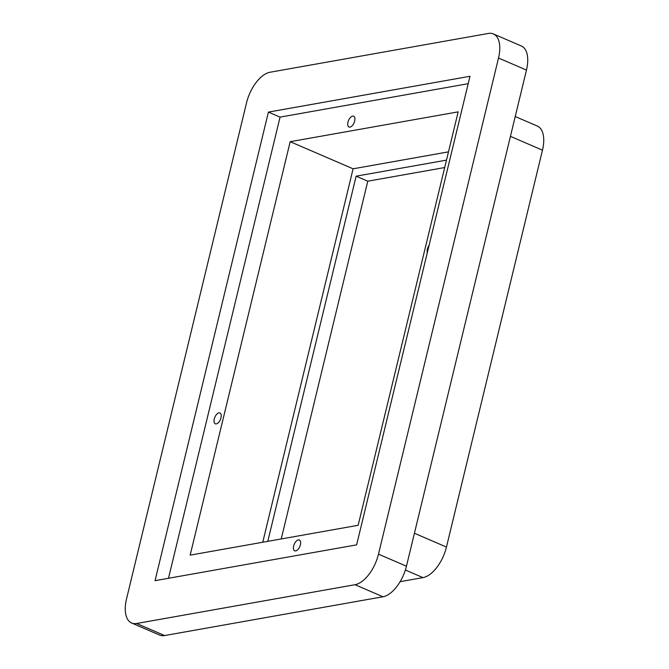 <?xml version="1.0" encoding="UTF-8"?>
<svg xmlns="http://www.w3.org/2000/svg" width="669" height="669" viewBox="0 0 669 669"><rect width="100%" height="100%" fill="white"/><g stroke="black" fill="none" stroke-linecap="round" stroke-linejoin="round"><path stroke-width="1" d="M295.69 550.896A5.896 3.002 -66.7 0 0 300.122 545.687A5.896 3.002 -66.7 0 0 299.352 539.975A5.896 3.002 -66.7 0 0 298.349 539.875A5.896 3.002 -66.7 0 0 293.917 545.084A5.896 3.002 -66.7 0 0 294.686 550.804A5.896 3.002 -66.7 0 0 295.69 550.896M349.979 127.118A5.896 3.002 -66.7 0 0 354.419 121.909A5.896 3.002 -66.7 0 0 353.65 116.189A5.896 3.002 -66.7 0 0 352.647 116.088A5.896 3.002 -66.7 0 0 348.214 121.306A5.896 3.002 -66.7 0 0 348.984 127.018A5.896 3.002 -66.7 0 0 349.979 127.118M216.296 423.878A5.896 3.002 -66.7 0 0 220.728 418.669A5.896 3.002 -66.7 0 0 219.959 412.957A5.896 3.002 -66.7 0 0 218.964 412.857A5.896 3.002 -66.7 0 0 214.532 418.066A5.896 3.002 -66.7 0 0 215.293 423.786A5.896 3.002 -66.7 0 0 216.296 423.878M358.149 525.299L458.165 111.857L290.187 141.694L190.163 555.136L358.149 525.299M262.75 542.241L353.09 168.805L290.187 141.694M448.489 151.855L353.09 168.805M493.388 33.935L521.343 45.985A29.486 15.027 113.3 0 1 526.47 70.078L498.514 58.027A29.486 15.027 -66.7 0 0 493.388 33.935A29.486 15.027 -66.7 0 0 488.387 33.45L270.017 72.244A29.486 15.027 -66.7 0 0 246.543 102.792L126.525 598.922A29.486 15.027 -66.7 0 0 131.651 623.015A29.486 15.027 -66.7 0 0 136.652 623.5L164.607 635.55A29.486 15.027 113.3 0 1 159.607 635.065L131.651 623.015M406.451 566.208A29.486 15.027 113.3 0 1 382.977 596.756L355.022 584.706A29.486 15.027 -66.7 0 0 378.487 554.158L406.451 566.208L526.47 70.078M382.977 596.756L164.607 635.55M378.487 554.158L498.514 58.027M355.022 584.706L136.652 623.5M268.411 112.099L155.049 580.667L356.627 544.85L469.989 76.283L268.411 112.099L280.06 117.117L168.496 578.275M515.23 116.54L537.349 126.073A29.486 15.027 113.3 0 1 542.475 150.165L446.457 547.066A29.486 15.027 113.3 0 1 422.992 577.615L400.121 581.679M267.792 541.346L356.134 176.181L446.491 160.125M281.231 538.963L367.783 181.199L444.701 167.534M367.783 181.199L356.134 176.181M468.191 83.692L280.06 117.117M429.063 245.431A5.896 3.002 -66.7 0 0 427.307 252.715M422.992 577.615L405.372 570.021M414.42 533.26L446.457 547.066M542.475 150.165L510.439 136.359"/></g></svg>

